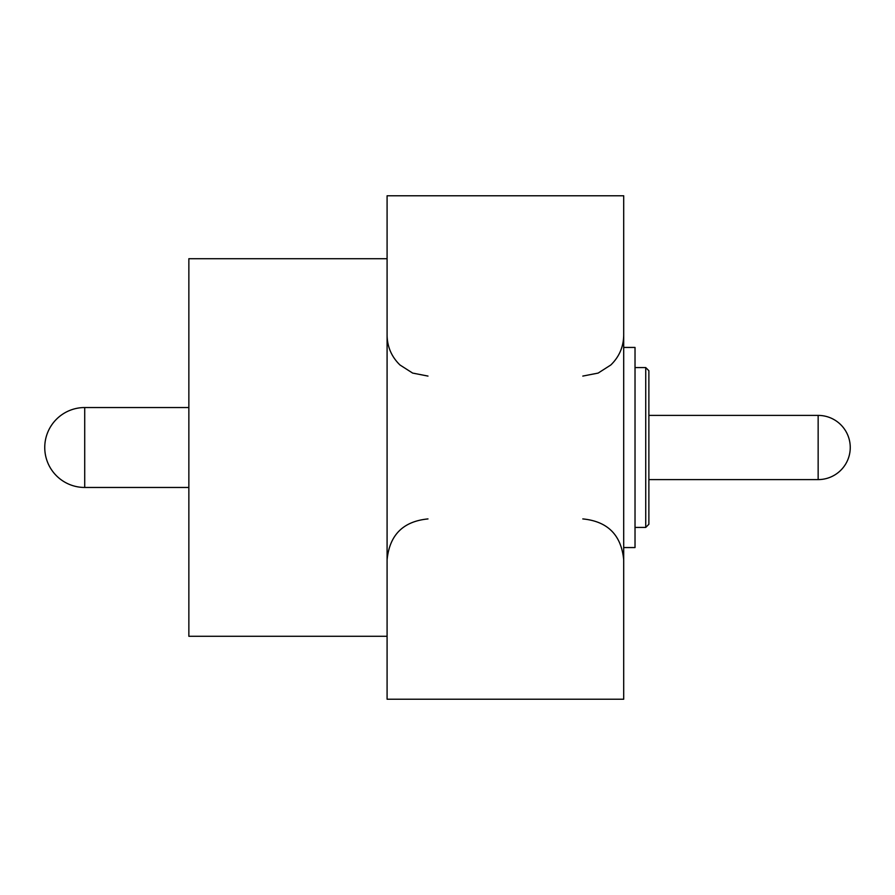 <?xml version="1.0" encoding="UTF-8"?>
<svg xmlns="http://www.w3.org/2000/svg" width="895" height="895" viewBox="0 0 895 895"><rect width="100%" height="100%" fill="white"/><g stroke="black" fill="none" stroke-linecap="round" stroke-linejoin="round"><path stroke-width="1.34" d="M387.087 699.219L387.087 195.781L623.703 195.781L623.703 699.219L387.087 699.219L623.703 699.219M387.087 195.781L623.703 195.781M387.087 636.289L188.856 636.289L188.856 258.711L387.087 258.711M648.875 370.72L648.875 524.269L645.731 527.423L645.731 367.576L635.025 367.576L645.731 367.576L648.875 370.72L645.731 367.576M635.025 547.561L623.703 547.561L635.025 547.561L635.025 347.439L623.703 347.439L635.025 347.439M84.712 407.538A39.962 39.962 0 0 0 44.75 447.5A39.962 39.962 0 0 1 84.712 407.538L188.856 407.538L84.712 407.538L84.712 487.462L188.856 487.462L84.712 487.462A39.962 39.962 0 0 1 44.75 447.5A39.962 39.962 0 0 0 84.712 487.462M818.153 479.597A32.097 32.097 0 0 0 850.25 447.5A32.097 32.097 0 0 1 818.153 479.597L648.875 479.597L818.153 479.597L818.153 415.403L648.875 415.403L818.153 415.403A32.097 32.097 0 0 1 850.25 447.5A32.097 32.097 0 0 0 818.153 415.403M427.989 518.921C403.153 521.349 389.515 534.986 387.087 559.834M582.802 518.921C607.638 521.349 621.275 534.986 623.703 559.834M582.802 376.079L598.151 373.081L610.804 364.992C619.206 356.825 623.513 346.891 623.703 335.166M427.989 376.079L412.64 373.081L399.987 364.992C391.585 356.825 387.278 346.891 387.087 335.166M645.731 527.423L635.025 527.423L645.731 527.423L648.875 524.269"/></g></svg>
